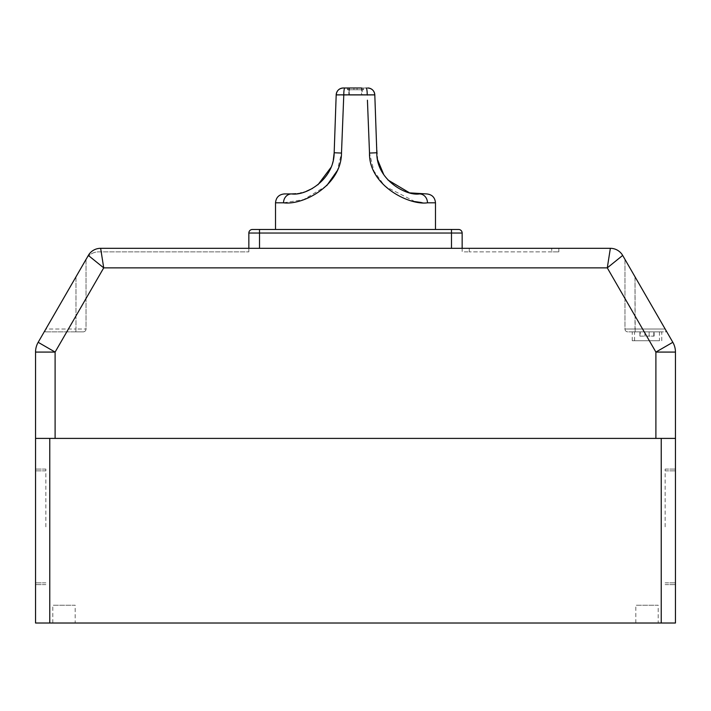 <?xml version="1.0" encoding="UTF-8"?>
<svg xmlns="http://www.w3.org/2000/svg" width="711" height="711" viewBox="0 0 711 711"><rect width="100%" height="100%" fill="white"/><g stroke="black" fill="none" stroke-linecap="round" stroke-linejoin="round"><path stroke-width="0.53" stroke-dasharray="3.56 2.67" d="M35.55 352.078L35.55 623.014L675.45 623.014L675.45 438.403L35.559 438.403L675.441 438.403L55.102 438.403L55.102 352.078L35.55 352.078A19.553 19.553 0 0 1 38.172 342.302L86.271 258.982A14.22 14.22 0 0 1 98.589 251.872L248.85 251.872L98.589 251.872A14.22 14.22 0 0 0 86.271 258.982L88.324 255.427A14.22 14.22 0 0 1 100.642 248.317L259.515 248.317L248.85 248.317L248.85 251.872L248.85 248.317L100.642 248.317A14.22 14.22 0 0 0 88.324 255.427L88.777 255.791M658.208 623.014L635.812 623.014L658.208 623.014L658.208 605.239L635.812 605.239L658.208 605.239M75.188 623.014L52.792 623.014L75.188 623.014L75.188 605.239L52.792 605.239L75.188 605.239M52.792 623.014L52.792 605.239M635.812 623.014L635.812 605.239M672.828 342.302A19.553 19.553 0 0 1 675.45 352.078L655.898 352.078L672.828 342.302A19.553 19.553 0 0 1 675.45 352.078L675.45 438.403M675.45 526.851L675.45 469.082L675.45 526.851M665.14 526.851L665.14 469.082L665.14 526.851M45.842 329.015L45.148 330.215L45.842 329.015L75.988 329.015L45.842 329.015L75.988 276.801L45.842 329.015M451.485 248.317L259.515 248.317L462.15 248.317L451.485 248.317L451.485 233.03L259.515 233.03L259.515 248.317M608.998 257L610.358 248.317L100.642 248.317A14.22 14.22 0 0 0 88.324 255.427A14.22 14.22 0 0 1 100.642 248.317L103.717 267.869L89.39 256.289M462.15 248.317L558.846 248.317L462.15 248.317L462.15 251.872L469.26 251.872L462.15 251.872L462.15 233.03L451.485 233.03L451.485 229.475L259.515 229.475L259.515 233.03L248.85 233.03A3.555 3.555 0 0 1 252.405 229.475A3.555 3.555 0 0 0 248.85 233.03M458.595 229.475A3.555 3.555 0 0 1 462.15 233.03A3.555 3.555 0 0 0 458.595 229.475L451.485 229.475M435.488 229.475L275.512 229.475L435.488 229.475M336.187 95.096L348.745 95.096L348.745 87.986L348.745 95.096L362.255 95.096L362.255 87.986L367.703 87.986A7.11 7.11 0 0 1 374.804 94.847A7.11 7.11 0 0 0 367.703 87.986L343.297 87.986L362.255 87.986L362.255 95.096L374.813 95.096L336.187 94.847A7.11 7.11 0 0 1 343.297 87.986A7.11 7.11 0 0 0 336.187 94.847L343.777 95.096L341.493 153.061L337.29 170.622M326.767 185.624L303.704 199.595L283.538 202.813L275.512 202.813M414.895 201.586L384.82 186.202L373.933 171.093L369.507 153.061L367.427 100.207M426.6 193.925L419.463 193.925A8.888 7.999 -90 0 1 427.462 202.813L421.436 202.537M284.4 193.925L291.537 193.925A8.888 7.999 -90 0 0 283.538 202.813M333.308 159.939L331.059 167.316M317.95 184.762L312.458 188.442M306.441 191.232L301.384 192.77M300.611 192.948L295.874 193.703M374.804 94.847L367.223 95.096A7.11 1.04 90 0 0 366.183 87.986L344.817 87.986A7.11 1.04 90 0 0 343.777 95.096L367.223 95.096M349.457 87.986L349.457 95.096L349.457 87.986L361.544 87.986L361.544 95.096L361.544 87.986M343.297 87.986L343.297 87.986C339.094 88.377 336.73 90.661 336.196 94.847M363.339 87.986L347.421 87.986L363.552 87.986L363.339 89.764L347.421 89.764L363.339 89.764M377.728 160.108L376.359 139.32M410.167 192.903L409.305 192.699M387.922 179.981L383.744 174.586M551.736 251.872L469.26 251.872L558.846 251.872L551.736 251.872L551.736 248.317L551.736 251.872M558.846 248.317L558.846 251.872L558.846 248.317M608.234 261.817L607.283 267.869L103.717 267.869L55.102 352.078L38.172 342.302M635.012 276.801L665.158 329.015L635.012 329.015L665.158 329.015L635.012 276.801L635.012 329.015L624.969 329.015L635.012 329.015L635.181 331.859L665.852 331.859L665.852 330.215L665.852 331.859L627.813 331.859L635.181 331.859L635.012 276.801M622.356 254.894A14.22 14.22 30 0 1 622.676 255.427L607.283 267.869L655.898 352.078L655.898 438.403M75.819 331.859L45.148 331.859L83.187 331.859L75.819 331.859L75.988 329.015L86.031 329.015L75.988 329.015L75.819 331.859M647.01 331.859L632.257 331.859L647.01 331.859M649.143 331.859L659.452 331.859L649.143 331.859L649.143 336.125L649.143 331.859L649.143 336.125L644.877 336.125L644.877 331.859L634.567 331.859L644.877 331.859L644.877 336.125L653.791 336.125L649.143 336.125L649.143 331.859M45.148 330.215L45.148 331.859L45.148 330.215M86.031 259.399L86.031 329.015A2.844 2.844 0 0 1 83.187 331.859A2.844 2.844 0 0 0 86.031 329.015L86.031 259.399M624.969 259.399L624.969 329.015A2.844 2.844 0 0 0 627.813 331.859A2.844 2.844 0 0 1 624.969 329.015L624.969 259.399M647.01 340.747L632.257 340.747L647.01 340.747M634.567 340.747L659.452 340.747L634.567 340.747L634.567 331.859M659.452 331.859L659.452 340.747M653.791 336.125L653.791 331.859L653.791 336.125M640.229 336.125L644.877 336.125L639.9 336.125L640.229 331.859L640.229 336.125M644.877 336.125L644.877 331.859L644.877 336.125M35.55 526.851L35.55 469.082L35.55 526.851M45.86 526.851L45.86 469.082L45.86 526.851M661.23 623.014L661.23 438.403M49.77 438.403L49.77 623.014M435.488 202.813L427.462 202.813M334.17 152.758L341.493 153.061M357.064 87.986L357.064 89.764M361.775 87.986L361.775 89.764M349.199 87.986L349.199 89.764M347.626 87.986L347.626 89.764M353.927 87.986L353.927 89.764M376.83 152.758L369.507 153.061M469.26 248.317L469.26 251.872L469.26 248.317M75.988 276.801L75.988 329.015L75.988 276.801M83.187 331.859A2.844 2.844 0 0 0 86.031 329.015M627.813 331.859A2.844 2.844 0 0 1 624.969 329.015M665.14 469.082L675.45 469.082L665.14 469.082M665.14 584.62L675.45 584.62L665.14 584.62M665.14 582.842L675.45 582.842L665.14 582.842M665.14 470.86L675.45 470.86L665.14 470.86M363.552 89.764L363.552 87.986M347.421 89.764L347.421 87.986M632.257 340.747L632.257 331.859M661.763 340.747L661.763 331.859M654.12 336.125L654.12 331.859M639.9 336.125L639.9 331.859M45.86 469.082L35.55 469.082L45.86 469.082M45.86 584.62L35.55 584.62L45.86 584.62M45.86 582.842L35.55 582.842L45.86 582.842M45.86 470.86L35.55 470.86L45.86 470.86"/><path stroke-width="1.07" d="M49.77 623.014L35.55 623.014L35.55 438.403L55.102 438.403L35.55 438.403L35.55 352.078L55.102 352.078L55.102 438.403L675.45 438.403L675.45 623.014L49.77 623.014L49.77 438.403M675.45 352.078A19.553 19.553 0 0 0 672.828 342.302L622.676 255.427L672.828 342.302L655.898 352.078L675.45 352.078L675.45 438.403M655.898 438.403L655.898 352.078L607.283 267.869L622.676 255.427L622.365 254.92M622.356 254.894A14.22 14.22 30 0 0 610.358 248.317L100.642 248.317L103.717 267.869L607.283 267.869L610.358 248.317A14.22 14.22 0 0 1 622.676 255.427M100.642 248.317A14.22 14.22 -30 0 0 88.324 255.427L103.717 267.869L55.102 352.078L38.172 342.302A19.553 19.553 0 0 0 35.55 352.078M88.635 254.92L38.172 342.302M75.988 276.801L86.031 259.399L75.988 276.801M248.85 233.03L248.85 248.317L248.85 233.03A3.555 3.555 0 0 1 252.405 229.475A3.555 3.555 0 0 0 248.85 233.03L259.515 233.03L259.515 229.475L252.405 229.475L458.595 229.475A3.555 3.555 0 0 1 462.15 233.03L462.15 248.317M337.29 170.622L326.767 185.624M367.427 100.207L369.507 153.061C368.707 185.402 409.109 205.559 427.462 202.813L435.488 202.813C434.963 197.418 431.995 194.45 426.6 193.925L410.167 192.903M421.436 202.537L414.895 201.586M435.488 229.475L435.488 202.813M275.512 229.475L275.512 202.813L283.538 202.813C303.41 205.452 341.387 185.295 341.493 153.061L343.777 95.096A7.11 1.04 -90 0 1 344.817 87.986L361.544 87.986M275.512 202.813C276.037 197.418 279.005 194.45 284.4 193.925L291.537 193.925A8.888 7.999 90 0 0 283.538 202.813M295.874 193.703L291.537 193.925C306.157 196.112 334.09 179.421 334.17 152.758L333.308 159.939M331.059 167.316L317.95 184.762M312.458 188.442L306.441 191.232M301.384 192.77L300.611 192.948M336.187 94.847A7.11 7.11 0 0 1 343.297 87.986A7.11 7.11 0 0 0 336.187 94.847L334.17 152.758L336.187 94.847L374.804 94.847A7.11 7.11 0 0 0 367.703 87.986A7.11 7.11 0 0 1 374.804 94.847L376.83 152.758C376.243 179.519 405.963 196.2 419.463 193.925A8.888 7.999 90 0 1 427.462 202.813M336.196 94.847C336.73 90.661 339.094 88.377 343.297 87.986L344.817 87.986M343.297 87.986L349.457 87.986M376.359 139.32L374.804 94.847C374.27 90.661 371.906 88.377 367.703 87.986C371.906 88.377 374.27 90.661 374.804 94.847M409.305 192.699L387.922 179.981M383.744 174.586L377.728 160.108M608.998 257L608.234 261.817M89.39 256.289L88.777 255.791M665.158 329.015L665.852 330.215L665.158 329.015M635.012 276.801L624.969 259.399L635.012 276.801M334.17 152.758L341.493 153.061M367.223 95.096A7.11 1.04 -90 0 0 366.183 87.986M376.83 152.758L369.507 153.061M451.485 229.475L451.485 233.03L462.15 233.03M259.515 248.317L259.515 233.03L451.485 233.03L451.485 248.317M661.23 438.403L661.23 623.014"/></g></svg>
